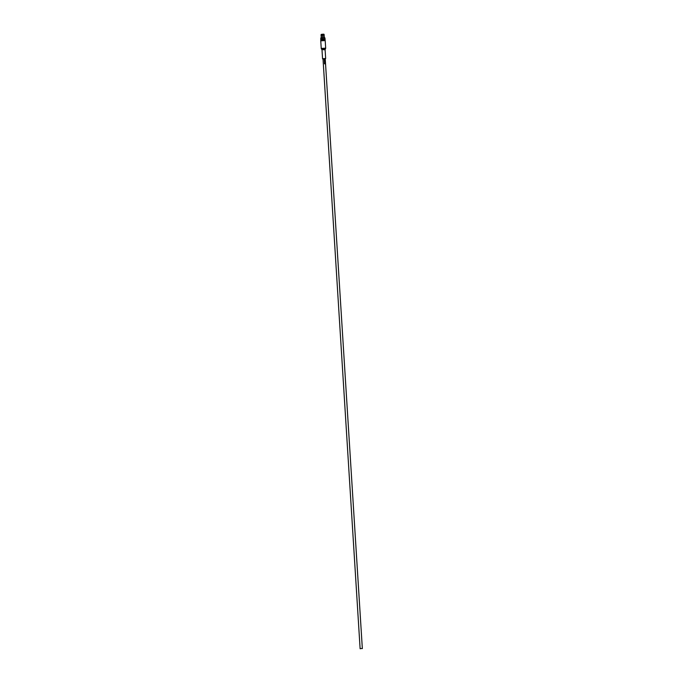 <?xml version="1.0" encoding="UTF-8"?>
<svg xmlns="http://www.w3.org/2000/svg" width="683" height="683" viewBox="0 0 683 683"><rect width="100%" height="100%" fill="white"/><g stroke="black" fill="none" stroke-linecap="round" stroke-linejoin="round"><path stroke-width="1.02" d="M325.671 48.151L325.193 40.562L320.762 40.835L321.241 48.433L325.671 48.151L325.578 48.63L321.394 48.886L321.872 49.594L325.202 49.381L325.578 48.63M325.117 40.485L325.04 39.597L323.605 39.477L320.805 39.862L320.839 40.749M324.382 59.165L324.809 59.967L324.758 59.165M324.357 58.977L324.237 59.805L324.818 59.967M324.305 60.992L324.877 60.992L324.681 60.172L324.877 61M324.263 60.189L324.715 60.966M324.536 61.581L325.21 62.341L325.031 61.385L325.202 62.341M324.51 61.376L324.382 62.204L324.954 62.196L324.758 61.666M324.621 62.759L325.04 63.562L324.988 62.759M324.579 62.571L324.459 63.399L325.04 63.562M324.485 63.784L325.065 63.954M323.016 58.934L325.228 58.798M322.197 34.184L321.138 34.594L322.248 34.218L322.572 36.993M323.836 34.961L323.81 36.95L323.725 34.918L322.376 34.807L323.742 34.782L322.359 34.509L323.58 34.15L322.35 34.381M325.168 40.16L320.737 40.442M325.057 39.605L323.58 39.085L320.779 39.87M325.117 39.281L323.554 38.709L320.686 39.563M324.895 38.615L320.822 38.871M325.082 38.88L324.843 37.736L323.426 37.556L320.762 37.992L320.814 38.863M322.393 34.935L322.53 36.967L322.214 34.953L321.172 35.157L321.3 37.198L321.07 34.876M361.572 648.509L360.12 648.748L361.572 648.509M362.34 648.611L325.219 58.644L324.451 58.542L323.008 58.781L360.12 648.748M324.792 62.187L324.758 61.658L324.954 62.196M321.078 35.046L321.155 34.432M322.197 34.816L321.13 35.021L322.214 34.953M322.222 34.987L321.13 35.021M323.597 34.184L324.109 34.543M325.663 58.61L325.108 49.808L321.872 49.594M323.699 35.089L322.41 35.106M322.393 34.97L323.716 34.953M322.239 35.123L321.232 35.311M324.297 37.582L324.126 35.132M321.283 37.77L321.078 35.26M324.007 34.252L324.169 35.098M322.564 58.806L322.009 50.004M325.108 49.808L325.202 49.381M321.241 48.433L321.394 48.886"/></g></svg>
